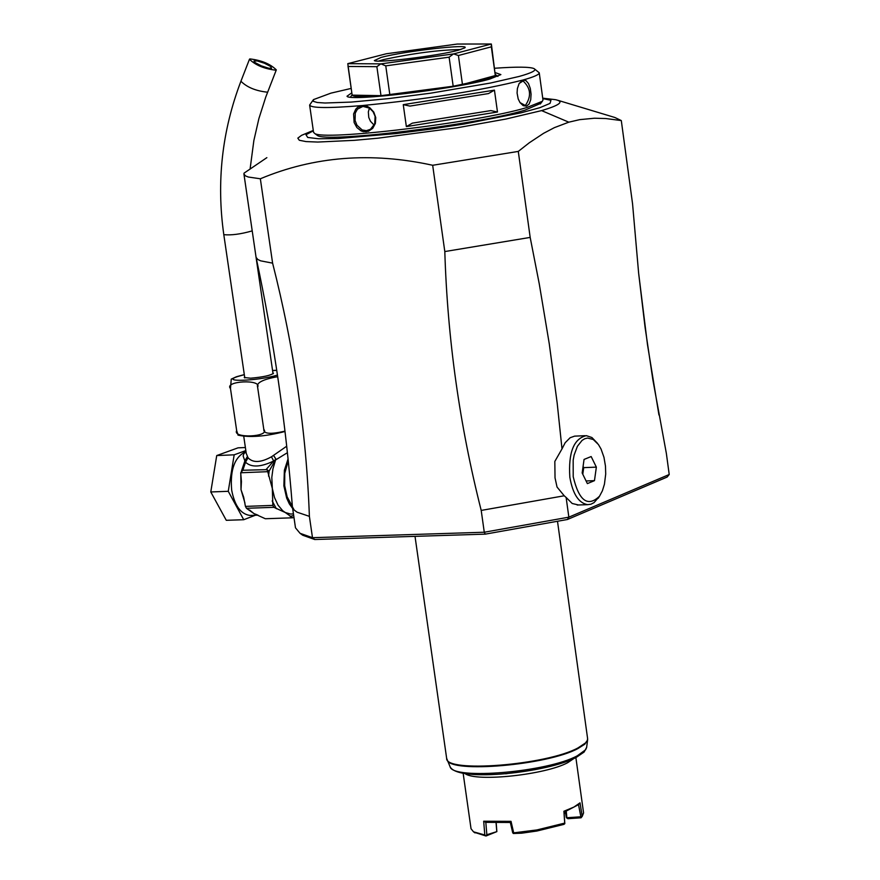 <?xml version="1.0" encoding="UTF-8"?>
<svg xmlns="http://www.w3.org/2000/svg" width="880" height="880" viewBox="0 0 880 880"><rect width="100%" height="100%" fill="white"/><g stroke="black" fill="none" stroke-linecap="round" stroke-linejoin="round"><path stroke-width="1.32" d="M272.91 372.856L273.449 373.274C270.787 375.419 263.197 377.069 250.679 378.202L244.255 377.531L244.662 376.981M277.717 376.673C262.735 379.368 256.036 382.866 257.62 387.167C262.119 378.939 223.619 380.963 230.483 388.564L231.253 379.126L236.159 376.86M238.139 435.182L236.665 430.584L230.483 388.564M236.665 430.584C232.133 438.713 270.611 436.986 263.791 429.341L257.62 387.167M263.791 429.341C263.406 433.906 270.468 434.511 284.988 431.134M243.771 436.491L246.246 453.387L248.05 457.776C252.967 463.034 260.777 462.704 271.48 456.786L286.715 446.215M246.048 451.99L243.98 453.508L243.1 455.862L244.871 460.922L247.28 456.676L245.289 460.526M251.328 515.405L249.986 515.449C240.713 514.118 234.608 505.637 231.66 490.028C229.977 469.557 234.751 456.731 245.982 451.55M245.839 450.571L234.179 454.817L228.261 491.304L243.727 519.717L255.299 515.262M245.388 447.524L238.018 447.843L216.733 455.565L210.782 491.964L226.281 520.311L243.727 519.717M210.782 491.964L228.261 491.304M216.733 455.565L234.179 454.817M242.836 470.25L245.52 462.198C251.295 467.632 260.667 467.247 273.636 461.021L275.803 459.393L268.081 472.901L272.327 488.466L272.833 505.406L245.432 506.396L243.672 497.211L241.01 489.665L241.428 481.591L240.702 472.769L267.685 471.68L267.036 469.645L242.836 470.25L240.702 472.769M272.833 505.406L273.867 507.32L285.252 512.501L292.666 517.792L265.342 518.738L253.979 513.601L246.466 508.299L245.432 506.396M268.081 472.901L267.685 471.68M241.34 471.46L244.871 460.922L241.362 471.427M245.267 460.867L245.52 462.198L248.05 457.776M266.332 469.282L273.636 461.021L271.48 456.786M268.554 476.146L269.104 471.229L267.036 469.645M276.067 459.239L273.658 455.554L276.155 459.613L287.419 452.694M275.704 459.591L272.943 468.853L271.81 477.4L272.327 488.466L274.494 497.53L278.047 505.164L282.667 510.686L285.252 512.501L290.543 514.03L293.458 513.931M292.666 508.508L289.355 503.91L286.682 498.157L283.866 485.804L284.372 470.272L288.068 458.887M273.867 507.32L246.466 508.299M292.666 517.792L293.942 517.297M288.255 460.735L284.757 473.374L284.669 485.683L287.166 496.881L292.38 506.506M243.936 174.053L256.08 257.4L257.818 259.512L260.7 260.854L272.602 263.142L260.348 178.783L248.303 177.023L245.487 175.89L243.936 174.053L244.046 173.151L266.86 157.652M272.602 263.142C294.085 347.688 306.35 432.091 309.386 516.351L297.11 512.204L294.162 510.026L292.413 506.781L295.482 527.824L300.047 533.302L312.488 537.691L314.732 539.517L302.72 535.238L300.047 533.302M309.386 516.351L312.488 537.691L484.275 532.235L568.854 517.165L567.435 519.497L485.287 534.138L314.732 539.517M292.413 506.781L292.369 506.407C285.901 423.258 273.801 340.252 256.08 257.4L273.053 373.824M432.674 165.275L444.807 251.559L530.178 237.413L518.287 151.415L432.674 165.275C371.382 151.811 313.94 156.31 260.348 178.783M518.287 151.415L529.276 142.791L543.642 133.287L554.356 127.655L568.81 122.177L541.585 110.605C559.592 105.281 564.355 101.673 555.874 99.77M316.514 134.816L317.229 135.344C324.863 143.198 476.795 124.872 524.953 110.165L540.826 103.29M312.983 100.254L309.628 105.072L313.544 132.264L314.512 133.32C322.234 141.306 477.521 122.562 526.702 107.58L542.344 101.299L542.982 100.023L539.242 72.798L534.699 69.091M362.956 106.381L369.446 108.141L372.999 111.606L375.1 116.27L374.748 123.739L370.535 129.25L366.41 130.68L362.164 129.965L356.972 125.257L355.08 120.527L355.267 113.102L357.434 109.153L362.956 106.381L362.296 105.556L367.411 106.414L369.853 107.8L373.78 112.079L375.749 117.645L375.364 123.431L372.735 128.326L368.445 131.274L363.517 131.681L361.108 130.9L356.873 127.556L354.123 122.496L353.595 113.949L355.773 109.142L357.544 107.371L362.296 105.556C426.481 99.242 480.018 90.739 522.896 80.047C533.929 76.967 539.385 74.547 539.242 72.798M309.628 105.072C311.124 108.163 328.603 108.328 362.054 105.567M526.493 106.139L523.204 105.666L520.025 102.619L518.199 98.956L517.088 93.082L517.374 88.594L519.134 83.49L522.896 80.047L525.899 80.542L528.495 83.556L530.288 88.429L531.08 94.193L530.717 99.748L529.122 104.027L526.493 106.139L520.014 102.597M403.26 104.654L494.439 90.145L497.475 112.013L406.362 126.599L403.26 104.654L409.948 106.084L488.477 93.577L494.439 90.145M351.186 88.418L330.935 93.137L313.456 99.616L313.346 101.343L317.24 102.498L325.039 103.015L351.252 102.08L388.333 98.637L430.793 93.159L490.545 83.028L519.046 76.472C531.938 72.875 536.943 70.257 534.061 68.607C529.969 66.814 516.846 66.693 494.714 68.244M519.134 83.49L523.028 80.96C530.75 88.044 531.586 96.14 525.536 105.237M495.33 72.666L500.874 74.591L489.742 79.068C455.345 89.045 348.557 101.827 347.017 96.206L351.813 92.829M491.48 44.891L495.319 75.559L485.144 79.475L453.178 86.229L380.985 95.667C362.769 97.042 353.155 96.866 352.143 95.128L352.132 95.007M495.319 75.559L462.462 84.524L458.414 55.506L491.337 46.838L495.319 75.559M458.414 55.506L453.607 53.911L491.315 44.011L491.337 46.838M453.442 53.933L449.119 57.178L453.178 86.229L389.862 94.886L385.759 65.857L380.952 63.866L453.607 53.911M385.759 65.857L449.119 57.178M491.48 44.946L491.315 44L457.303 44.044L386.265 53.779L347.798 63.657L380.952 63.866M458.216 50.259C438.174 55.792 377.025 63.305 374.341 60.588L381.172 57.387C403.975 51.216 471.218 43.527 464.783 47.872L458.216 50.259M348.062 66.462L376.871 66.671L380.985 95.667L352.143 95.128L347.798 63.679M380.787 63.877L376.871 66.671M378.598 61.083L383.526 59.587C413.347 53.24 439.109 49.896 460.823 49.533M369.413 108.119L368.335 111.947L368.775 117.469L370.469 121.286L374.154 125.125M406.362 126.599L412.357 123.145L490.842 110.594L497.475 112.013M412.357 123.145L490.842 110.594M557.986 100.331L614.9 117.502L621.302 120.571L605.748 118.536L594.484 118.228L579.755 119.636L568.81 122.177M621.302 120.571L632.555 203.764L638.638 273.218L645.062 327.228L652.96 380.391L666.369 453.464L669.218 474.518M300.432 533.577L302.72 535.238M669.207 474.507L667.128 477.059L567.435 519.497M669.218 474.507L568.854 517.165L566.126 497.453L564.223 495.781L481.206 510.422L484.275 532.235L485.287 534.138M578.49 504.977L572.198 503.492L566.126 497.453M530.178 237.413L539.275 283.965L549.274 343.849L557.205 403.282L562.001 448.888L565.158 442.75L570.141 437.723L574.618 436.139L585.002 435.699M481.206 510.422C459.635 425.249 447.502 338.954 444.807 251.559M564.223 495.781L557.04 487.047L555.027 477.84L554.829 461.428L562.001 448.888M597.564 443.388L591.921 437.536L586.311 435.644C573.738 438.647 568.249 452.518 569.844 477.279C572.792 494.065 578.754 503.195 587.73 504.658L590.953 504.207L594.033 502.634L599.313 496.529M573.21 476.685C578.974 500.896 587.741 507.408 599.522 496.21L602.382 490.831L604.439 484.187L605.704 474.056L605.473 466.125L603.966 457.281L601.04 449.02L598.444 444.554L593.252 439.494L587.576 438.042L584.76 438.746L582.076 440.385L577.412 446.281L574.145 455.026L573.177 460.152L573.21 476.685M587.378 483.604L582.164 472.989L584.056 459.437L591.162 456.544L596.354 467.137L594.473 480.645L587.378 483.604M583.088 466.367L583.715 467.643L582.78 474.265M586.08 480.964L594.473 480.645M583.715 467.643L596.354 467.137M505.648 773.795L535.15 769.648M465.245 773.74C476.806 782.144 545.798 774.708 567.765 762.641L573.969 758.461M496.188 822.899L496.859 831.622L486.849 834.735L485.815 822.349L483.681 821.227L511.027 821.348L513.7 832.865L537.009 829.917L564.718 823.097L563.893 811.25L573.947 807.048L580.019 802.846L578.501 804.661L564.047 812.207L563.893 811.25M463.166 773.399L471.031 828.74L473.495 831.809L484.803 834.988L483.681 821.227M513.7 832.865L513.315 833.492L512.688 832.711L510.334 822.47L511.027 821.348M564.036 812.207L564.817 823.636L563.959 824.362L536.943 831.017L521.741 833.184L513.315 833.492M565.378 811.723L566.302 817.454L567.897 818.697L581.075 817.795L578.512 804.683M565.422 812.988L564.047 812.295M580.019 802.846L582.23 816.343L583.572 812.922L575.872 757.559M582.23 816.343L581.46 817.289M581.548 817.179L581.075 817.795M496.859 831.622L485.991 836L474.089 832.227M485.991 836L484.803 834.988M486.849 834.735L485.892 835.582M496.76 831.204L496.067 822.899M485.804 822.349L510.334 822.47M565.653 813.428L564.091 812.856M566.28 811.371L566.907 818.224M580.481 816.816L567.303 817.707M271.579 68.31L268.532 68.178L261.349 65.868L255.222 62.678L253.935 61.017L257.279 60.94L264.44 63.25L270.556 66.44L271.579 68.31M249.865 58.916L249.458 59.257C255.563 65.23 264.385 68.882 275.924 70.191L276.309 69.872C270.248 63.91 261.437 60.258 249.865 58.916M244.321 374.671L237.71 376.519C219.538 382.371 257.565 381.051 277.475 375.1M276.771 370.392L272.569 370.546M244.926 502.964L241.01 489.665L240.812 474.969M257.235 514.855L253.979 513.601L249.568 510.026M276.364 508.717L272.184 500.94M293.678 515.449L290.18 516.417M301.576 135.322L297.825 138.138L299.299 140.261L305.998 141.581L317.735 142.054L354.431 140.327L377.938 138.193L457.105 127.787L505.791 119.064L541.585 110.605M313.335 130.823L305.976 134.728L307.714 137.456L318.593 138.765L337.953 138.545L395.945 133.584L430.1 129.206L464.134 124.003L521.257 112.783L539.924 107.668L550.022 103.4L550.935 100.309L542.784 98.582M522.896 80.047L522.203 81.081M366.025 131.802L366.41 130.68M415.019 536.349L446.644 758.318C444.972 773.124 546.48 765.215 577.984 747.923L585.442 742.995L587.345 740.355L587.598 738.507L587.62 739.882M447.007 759.649L447.106 759.869C449.9 773.564 547.624 765.193 577.995 748.517L584.837 744.172L587.587 740.124L586.608 747.593L585.585 749.804L577.291 755.799C547.778 772.079 452.859 780.175 450.098 766.777L449.999 766.535M586.641 747.34L584.111 752.048L576.4 757.295C549.175 772.211 458.117 782.782 450.098 766.777L446.644 758.318M244.794 377.949L223.806 234.674C231.297 235.389 240.614 234.168 251.757 231.011L252.175 230.615M223.806 234.674C216.326 181.885 222.035 130.746 240.922 81.246C246.983 87.296 255.794 90.937 267.355 92.18L267.773 91.762M276.749 370.282L272.558 370.469M244.31 374.594L236.698 376.673M285.021 431.475C265.408 436.535 249.722 437.734 237.974 435.105M258.016 515.163L249.986 515.449M313.28 130.427L301.576 135.333M555.335 99.66L542.729 98.175M540.287 103.994L542.344 101.299M317.229 135.344L314.512 133.32M352.11 94.875L350.383 97.152M495.605 74.712L497.893 76.428M352.132 95.073L347.996 66.033M362.021 106.513L360.921 106.81M638.638 273.218L647.46 344.454L658.944 414.986M587.73 504.658L577.181 505.021M599.522 496.21L598.191 498.289M557.546 521.631L587.598 738.507M475.035 832.909L473.495 831.809M276.309 69.872L265.749 97.108L258.896 118.58L253.858 140.58L250.151 168.586M240.922 81.246L249.436 59.334"/></g></svg>
